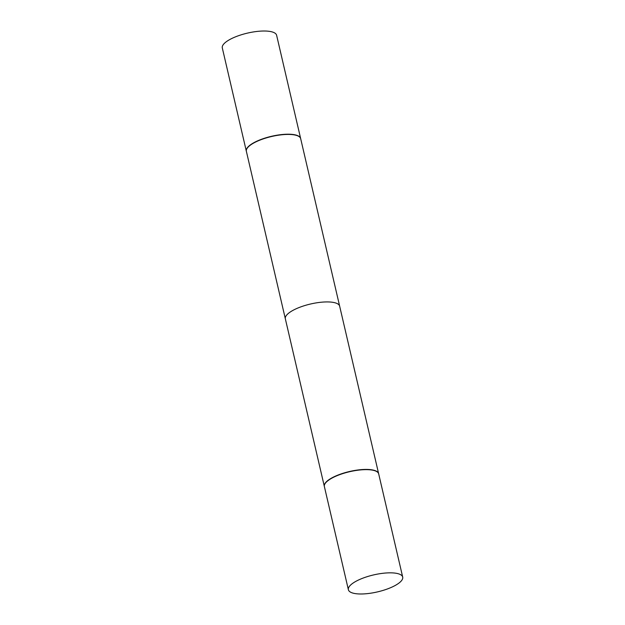 <?xml version="1.0" encoding="UTF-8"?>
<svg xmlns="http://www.w3.org/2000/svg" width="625" height="625" viewBox="0 0 625 625"><rect width="100%" height="100%" fill="white"/><g stroke="black" fill="none" stroke-linecap="round" stroke-linejoin="round"><path stroke-width="0.94" d="M300.648 138.578A27.883 8.711 166.9 0 0 300.633 138.461L276.617 35.266A27.883 8.711 166.9 0 0 268.625 31.25A27.883 8.711 166.9 0 0 238.078 35.867A27.883 8.711 166.9 0 0 222.297 47.906L246.312 151.102A27.883 8.711 166.9 0 0 246.344 151.211M300.633 138.461A27.883 8.711 166.9 0 0 292.641 134.445A27.883 8.711 166.9 0 0 262.094 139.062A27.883 8.711 166.9 0 0 246.312 151.102M378.656 473.789A27.883 8.711 166.9 0 0 378.633 473.68A27.883 8.711 166.9 0 0 370.648 469.656A27.883 8.711 166.9 0 0 340.094 474.273A27.883 8.711 166.9 0 0 324.32 486.32A27.883 8.711 166.9 0 0 324.352 486.422A27.883 8.711 166.9 0 1 324.32 486.32L285.344 318.82A27.883 8.711 -13.1 0 1 301.117 306.773A27.883 8.711 -13.1 0 1 331.664 302.164A27.883 8.711 -13.1 0 1 339.656 306.18L378.633 473.68A27.883 8.711 166.9 0 0 370.648 469.656A27.883 8.711 166.9 0 0 340.094 474.273A27.883 8.711 166.9 0 0 324.32 486.32L246.367 151.32A27.883 8.711 166.9 0 1 247.227 148.18A27.883 8.711 166.9 0 1 292.688 134.664A27.883 8.711 166.9 0 1 298.523 136.242A27.883 8.711 166.9 0 1 300.68 138.68L378.633 473.68A27.883 8.711 166.9 0 1 378.656 473.789M356.375 593.75A27.883 8.711 166.9 0 0 386.922 589.133A27.883 8.711 166.9 0 0 402.703 577.094A27.883 8.711 166.9 0 0 394.711 573.07A27.883 8.711 166.9 0 0 364.164 577.688A27.883 8.711 166.9 0 0 348.383 589.734A27.883 8.711 166.9 0 0 356.375 593.75A27.883 8.711 166.9 0 0 386.922 589.133A27.883 8.711 166.9 0 0 402.703 577.094A27.883 8.711 166.9 0 0 394.711 573.07A27.883 8.711 166.9 0 0 364.164 577.688A27.883 8.711 166.9 0 0 348.383 589.734A27.883 8.711 166.9 0 0 356.375 593.75M378.688 473.898A27.883 8.711 166.9 0 0 370.695 469.875A27.883 8.711 166.9 0 0 340.148 474.492A27.883 8.711 166.9 0 0 324.367 486.539A27.883 8.711 166.9 0 1 340.148 474.492A27.883 8.711 166.9 0 1 370.695 469.875A27.883 8.711 166.9 0 1 378.688 473.898L402.703 577.094L378.688 473.898M298.391 136.172A27.648 8.633 166.9 0 0 298.258 136.102A27.648 8.633 166.9 0 0 292.477 134.531A27.648 8.633 166.9 0 0 247.398 147.938A27.648 8.633 166.9 0 0 247.312 148.062M348.383 589.734L324.367 486.539L348.383 589.734"/></g></svg>
